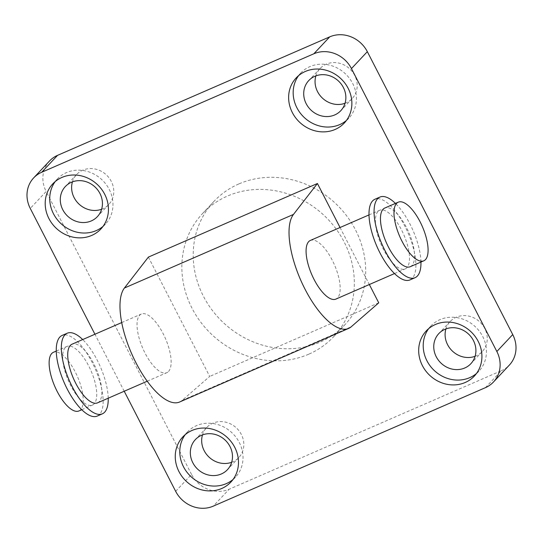 <?xml version="1.0" encoding="UTF-8"?>
<svg xmlns="http://www.w3.org/2000/svg" width="543" height="543" viewBox="0 0 543 543"><rect width="100%" height="100%" fill="white"/><g stroke="black" fill="none" stroke-linecap="round" stroke-linejoin="round"><path stroke-width="0.41" stroke-dasharray="2.71 2.04" d="M377.989 211.471A31.983 12.346 66.5 0 0 382.211 246.909A31.983 12.346 66.5 0 0 405.207 268.907A31.983 12.346 66.5 0 0 406.89 267.699A31.983 12.346 66.5 0 0 402.675 232.261A31.983 12.346 66.5 0 0 379.672 210.263A31.983 12.346 66.5 0 0 377.989 211.471M310.365 240.44A31.983 12.346 -113.5 0 1 333.361 262.439A31.983 12.346 -113.5 0 1 337.583 297.876A31.983 12.346 -113.5 0 1 335.9 299.084M168.534 371.473A31.983 12.346 66.5 0 0 164.319 336.036A31.983 12.346 66.5 0 0 141.316 314.037A31.983 12.346 66.5 0 0 142.761 348.287A31.983 12.346 66.5 0 0 166.85 372.681A31.983 12.346 66.5 0 0 168.534 371.473M97.543 402.852A31.983 12.346 66.5 0 0 99.226 401.65A31.983 12.346 66.5 0 0 95.005 366.206A31.983 12.346 66.5 0 0 72.009 344.214M65.255 347.622A31.983 12.346 66.5 0 0 69.47 383.066A31.983 12.346 66.5 0 0 92.466 405.064A31.983 12.346 66.5 0 0 94.149 403.856A31.983 12.346 66.5 0 0 89.934 368.419A31.983 12.346 66.5 0 0 66.938 346.42A31.983 12.346 66.5 0 0 65.255 347.622M78.945 410.949A31.983 12.346 66.5 0 0 80.629 409.741A31.983 12.346 66.5 0 0 76.414 374.303A31.983 12.346 66.5 0 0 53.411 352.305M97.258 416.06A43.969 16.976 66.5 0 0 99.573 414.397A43.969 16.976 66.5 0 0 93.769 365.67A43.969 16.976 66.5 0 0 62.153 335.425M108.227 398.202A43.969 16.976 66.5 0 0 82.692 339.558M409.992 279.903A43.969 16.976 66.5 0 0 412.307 278.247A43.969 16.976 66.5 0 0 406.51 229.513A43.969 16.976 66.5 0 0 374.887 199.267M420.961 262.045A43.969 16.976 66.5 0 0 395.433 203.408M410.277 266.701A31.983 12.346 66.5 0 0 411.961 265.493A31.983 12.346 66.5 0 0 407.745 230.056A31.983 12.346 66.5 0 0 384.749 208.057M175.667 491.334L191.543 474.412A28.983 26.369 -136.8 0 0 229.153 489.223L213.27 506.144M485.435 387.654L501.318 370.726L229.153 489.223M191.543 474.412L46.148 191.496L30.265 208.424M49.522 160.999A28.983 26.369 -136.8 0 0 46.148 191.496M501.318 370.726A28.983 26.369 -136.8 0 0 509.354 365.079M475.098 356.303A21.985 20.01 -136.8 0 0 482.211 351.613A21.985 20.01 -136.8 0 0 482.605 325.026A21.985 20.01 -136.8 0 0 456.242 317.241A21.985 20.01 -136.8 0 0 450.14 321.524A21.985 20.01 -136.8 0 0 445.912 328.922M101.622 209.245A21.985 20.01 -136.8 0 0 108.736 204.548A21.985 20.01 -136.8 0 0 109.129 177.961A21.985 20.01 -136.8 0 0 82.767 170.176A21.985 20.01 -136.8 0 0 76.672 174.466A21.985 20.01 -136.8 0 0 72.436 181.857M345.056 103.265A21.985 20.01 -136.8 0 0 352.163 98.568A21.985 20.01 -136.8 0 0 352.556 71.981A21.985 20.01 -136.8 0 0 326.194 64.196A21.985 20.01 -136.8 0 0 320.099 68.486A21.985 20.01 -136.8 0 0 315.87 75.877M231.671 462.283A21.985 20.01 -136.8 0 0 238.784 457.593A21.985 20.01 -136.8 0 0 239.178 431.006A21.985 20.01 -136.8 0 0 212.815 423.221A21.985 20.01 -136.8 0 0 206.713 427.504A21.985 20.01 -136.8 0 0 202.485 434.902M238.798 183.962A89.941 81.844 -136.8 0 0 213.847 201.501A89.941 81.844 -136.8 0 0 212.238 310.263A89.941 81.844 -136.8 0 0 320.078 342.11A89.941 81.844 -136.8 0 0 345.036 324.578A89.941 81.844 -136.8 0 0 346.644 215.815A89.941 81.844 -136.8 0 0 238.798 183.962M476.469 373.503A32.98 30.008 -136.8 0 0 478.885 371.222A32.98 30.008 -136.8 0 0 479.476 331.339A32.98 30.008 -136.8 0 0 439.932 319.664A32.98 30.008 -136.8 0 0 430.782 326.092A32.98 30.008 -136.8 0 0 428.665 328.651M102.994 226.438A32.98 30.008 -136.8 0 0 105.41 224.164A32.98 30.008 -136.8 0 0 106 184.281A32.98 30.008 -136.8 0 0 66.456 172.599A32.98 30.008 -136.8 0 0 57.307 179.034A32.98 30.008 -136.8 0 0 55.189 181.586M346.427 120.458A32.98 30.008 -136.8 0 0 348.837 118.184A32.98 30.008 -136.8 0 0 349.427 78.301A32.98 30.008 -136.8 0 0 309.89 66.619A32.98 30.008 -136.8 0 0 300.741 73.054A32.98 30.008 -136.8 0 0 298.616 75.606M233.042 479.483A32.98 30.008 -136.8 0 0 235.458 477.202A32.98 30.008 -136.8 0 0 236.049 437.319A32.98 30.008 -136.8 0 0 196.505 425.644A32.98 30.008 -136.8 0 0 187.355 432.072A32.98 30.008 -136.8 0 0 185.231 434.631M308.736 354.199A89.941 81.844 43.2 0 1 200.896 322.352A89.941 81.844 43.2 0 1 202.505 213.589A89.941 81.844 43.2 0 1 227.456 196.05A89.941 81.844 43.2 0 1 335.303 227.904A89.941 81.844 43.2 0 1 333.694 336.667A89.941 81.844 43.2 0 1 308.736 354.199M179.618 402.003A63.959 24.693 66.5 0 0 182.163 400.381L209.7 376.421L148.375 257.104M378.743 302.824L209.7 376.421M340.047 227.517L369.342 284.525M124.218 391.238L94.923 334.237M182.163 400.381L351.212 326.784M394.523 273.557L405.207 268.907M368.989 214.919L379.672 210.263M147.241 381.213L166.85 372.681M121.713 322.576L141.316 314.037M81.783 409.714L92.466 405.064M56.255 351.07L66.938 346.42M430.782 326.092L426.248 330.931M478.885 371.222L474.351 376.055M450.14 321.524L438.798 333.612M482.211 351.613L470.869 363.701M57.307 179.034L52.773 183.867M105.41 224.164L100.876 228.997M76.672 174.466L65.33 186.554M108.736 204.548L97.394 216.637M300.741 73.054L296.2 77.887M348.837 118.184L344.303 123.017M320.099 68.486L308.757 80.574M352.163 98.568L340.821 110.657M187.355 432.072L182.821 436.911M235.458 477.202L230.918 482.035M206.713 427.504L195.371 439.592M238.784 457.593L227.442 469.681M333.694 336.667L345.036 324.578M202.505 213.589L213.847 201.501"/><path stroke-width="0.81" d="M394.523 273.557L335.9 299.084A31.983 12.346 -113.5 0 1 311.811 274.69A31.983 12.346 -113.5 0 1 310.365 240.44L368.989 214.919M121.713 322.576L72.009 344.214A31.983 12.346 66.5 0 0 70.325 345.416A31.983 12.346 66.5 0 0 74.54 380.86A31.983 12.346 66.5 0 0 97.543 402.852L147.241 381.213M56.255 351.07L53.411 352.305A31.983 12.346 66.5 0 0 51.728 353.513A31.983 12.346 66.5 0 0 55.949 388.951A31.983 12.346 66.5 0 0 78.945 410.949L81.783 409.714M82.692 339.558A43.969 16.976 66.5 0 0 67.223 333.219L62.153 335.425A43.969 16.976 66.5 0 0 59.832 337.081A43.969 16.976 66.5 0 0 65.635 385.815A43.969 16.976 66.5 0 0 97.258 416.06L102.328 413.847A43.969 16.976 66.5 0 0 104.643 412.191A43.969 16.976 66.5 0 0 108.227 398.202M67.223 333.219A43.969 16.976 66.5 0 0 64.909 334.875A43.969 16.976 66.5 0 0 70.705 383.602A43.969 16.976 66.5 0 0 102.328 413.847M395.433 203.408A43.969 16.976 66.5 0 0 379.957 197.061L374.887 199.267A43.969 16.976 66.5 0 0 372.573 200.93A43.969 16.976 66.5 0 0 378.369 249.658A43.969 16.976 66.5 0 0 409.992 279.903L415.062 277.697A43.969 16.976 66.5 0 0 417.377 276.041A43.969 16.976 66.5 0 0 420.961 262.045M379.957 197.061A43.969 16.976 66.5 0 0 377.643 198.718A43.969 16.976 66.5 0 0 383.446 247.452A43.969 16.976 66.5 0 0 415.062 277.697M398.27 202.172L384.749 208.057A31.983 12.346 66.5 0 0 383.059 209.265A31.983 12.346 66.5 0 0 387.281 244.703A31.983 12.346 66.5 0 0 410.277 266.701L423.798 260.81A31.983 12.346 66.5 0 0 425.488 259.608A31.983 12.346 66.5 0 0 421.266 224.164A31.983 12.346 66.5 0 0 398.27 202.172A31.983 12.346 66.5 0 0 396.587 203.374A31.983 12.346 66.5 0 0 400.802 238.818A31.983 12.346 66.5 0 0 423.798 260.81M94.923 334.237L30.265 208.424A28.983 26.369 43.2 0 1 33.646 177.921A28.983 26.369 43.2 0 1 41.682 172.274L313.847 53.777A28.983 26.369 43.2 0 1 351.457 68.588L496.852 351.504A28.983 26.369 43.2 0 1 493.478 382A28.983 26.369 43.2 0 1 485.435 387.654L213.27 506.144A28.983 26.369 43.2 0 1 175.667 491.334L124.218 391.238M41.682 172.274L57.565 155.346A28.983 26.369 -136.8 0 0 49.522 160.999L33.646 177.921M57.565 155.346L329.73 36.856L313.847 53.777M351.457 68.588L367.333 51.666A28.983 26.369 -136.8 0 0 329.73 36.856M367.333 51.666L512.735 334.576L496.852 351.504M493.478 382L509.354 365.079A28.983 26.369 -136.8 0 0 512.735 334.576M445.912 328.922A21.985 20.01 -136.8 0 0 452.489 351.158A21.985 20.01 -136.8 0 0 475.098 356.303M72.436 181.857A21.985 20.01 -136.8 0 0 79.013 204.1A21.985 20.01 -136.8 0 0 101.622 209.245M315.87 75.877A21.985 20.01 -136.8 0 0 322.44 98.12A21.985 20.01 -136.8 0 0 345.056 103.265M202.485 434.902A21.985 20.01 -136.8 0 0 209.062 457.138A21.985 20.01 -136.8 0 0 231.671 462.283M428.665 328.651A32.98 30.008 -136.8 0 0 431.325 367.401A32.98 30.008 -136.8 0 0 469.736 377.65A32.98 30.008 -136.8 0 0 476.469 373.503M444.9 329.329A21.985 20.01 -136.8 0 0 438.798 333.612A21.985 20.01 -136.8 0 0 441.147 363.247A21.985 20.01 -136.8 0 0 470.869 363.701A21.985 20.01 -136.8 0 0 471.263 337.115A21.985 20.01 -136.8 0 0 444.9 329.329M435.398 324.497A32.98 30.008 43.2 0 1 474.942 336.178A32.98 30.008 43.2 0 1 474.351 376.055A32.98 30.008 43.2 0 1 465.195 382.489A32.98 30.008 43.2 0 1 425.658 370.808A32.98 30.008 43.2 0 1 426.248 330.931A32.98 30.008 43.2 0 1 435.398 324.497M55.189 181.586A32.98 30.008 -136.8 0 0 57.857 220.336A32.98 30.008 -136.8 0 0 96.26 230.592A32.98 30.008 -136.8 0 0 102.994 226.438M71.425 182.265A21.985 20.01 -136.8 0 0 65.33 186.554A21.985 20.01 -136.8 0 0 67.671 216.189A21.985 20.01 -136.8 0 0 97.394 216.637A21.985 20.01 -136.8 0 0 97.788 190.05A21.985 20.01 -136.8 0 0 71.425 182.265M61.922 177.439A32.98 30.008 43.2 0 1 101.466 189.113A32.98 30.008 43.2 0 1 100.876 228.997A32.98 30.008 43.2 0 1 91.726 235.424A32.98 30.008 43.2 0 1 52.182 223.75A32.98 30.008 43.2 0 1 52.773 183.867A32.98 30.008 43.2 0 1 61.922 177.439M298.616 75.606A32.98 30.008 -136.8 0 0 301.284 114.356A32.98 30.008 -136.8 0 0 339.687 124.612A32.98 30.008 -136.8 0 0 346.427 120.458M314.852 76.285A21.985 20.01 -136.8 0 0 308.757 80.574A21.985 20.01 -136.8 0 0 311.098 110.209A21.985 20.01 -136.8 0 0 340.821 110.657A21.985 20.01 -136.8 0 0 341.214 84.07A21.985 20.01 -136.8 0 0 314.852 76.285M305.349 71.459A32.98 30.008 43.2 0 1 344.893 83.14A32.98 30.008 43.2 0 1 344.303 123.017A32.98 30.008 43.2 0 1 335.153 129.444A32.98 30.008 43.2 0 1 295.609 117.77A32.98 30.008 43.2 0 1 296.2 77.887A32.98 30.008 43.2 0 1 305.349 71.459M185.231 434.631A32.98 30.008 -136.8 0 0 187.898 473.381A32.98 30.008 -136.8 0 0 226.309 483.63A32.98 30.008 -136.8 0 0 233.042 479.483M201.473 435.31A21.985 20.01 -136.8 0 0 195.371 439.592A21.985 20.01 -136.8 0 0 197.72 469.227A21.985 20.01 -136.8 0 0 227.442 469.681A21.985 20.01 -136.8 0 0 227.836 443.095A21.985 20.01 -136.8 0 0 201.473 435.31M191.971 430.477A32.98 30.008 43.2 0 1 231.508 442.158A32.98 30.008 43.2 0 1 230.918 482.035A32.98 30.008 43.2 0 1 221.768 488.469A32.98 30.008 43.2 0 1 182.231 476.788A32.98 30.008 43.2 0 1 182.821 436.911A32.98 30.008 43.2 0 1 191.971 430.477M317.424 183.507L148.375 257.104L124.422 288.021A63.959 24.693 66.5 0 0 134.223 359.262A63.959 24.693 66.5 0 0 179.618 402.003L348.66 328.406A63.959 24.693 -113.5 0 1 303.265 285.666A63.959 24.693 -113.5 0 1 293.471 214.424L317.424 183.507L340.047 227.517M369.342 284.525L378.743 302.824L351.212 326.784A63.959 24.693 -113.5 0 1 348.66 328.406M124.422 288.021L293.471 214.424"/></g></svg>
